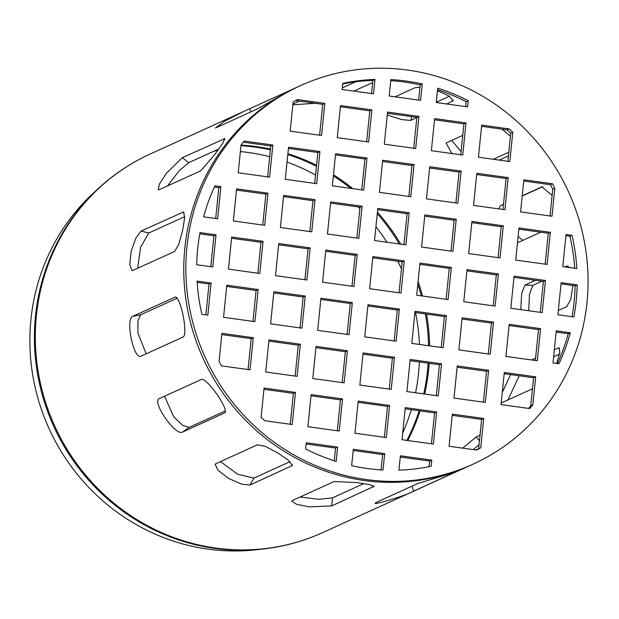 <?xml version="1.0" encoding="UTF-8"?>
<svg xmlns="http://www.w3.org/2000/svg" width="619" height="619" viewBox="0 0 619 619"><rect width="100%" height="100%" fill="white"/><g stroke="black" fill="none" stroke-linecap="round" stroke-linejoin="round"><path stroke-width="0.93" d="M306.126 443.97L335.544 448.04L337.634 447.096L336.171 461.472A196.796 188.88 -114.5 0 1 305.631 448.852L306.25 442.747L337.634 447.096M335.544 448.04L334.245 460.853M263.957 389.274L293.375 393.351L295.456 392.4L292.199 424.518L264.808 420.727A196.796 188.88 -114.5 0 1 261.11 417.338L264.081 388.059L295.456 392.4M293.375 393.351L290.234 424.247M353.194 450.485L382.612 454.563L384.693 453.611L383.029 470.007A196.796 188.88 -114.5 0 1 351.654 465.658L353.317 449.27L384.693 453.611M382.612 454.563L381.056 469.891M400.261 457.008L429.679 461.085L431.76 460.134L431.141 466.239A196.796 188.88 -114.5 0 1 398.922 470.169L400.385 455.785L431.76 460.134M429.679 461.085L429.114 466.656M311.024 395.796L340.442 399.874L342.524 398.922L339.258 431.041L307.883 426.692L311.148 394.574L342.524 398.922M340.442 399.874L337.301 430.762M268.855 341.1L298.265 345.178L300.354 344.234L297.089 376.344L265.713 371.996L268.979 339.885L300.354 344.234M298.265 345.178L295.131 376.073M231.576 238.238L260.986 242.315L263.075 241.364L259.81 273.482L228.434 269.133L231.699 237.023L263.075 241.364M260.986 242.315L257.852 273.211M315.914 347.623L345.332 351.7L347.414 350.749L344.156 382.867L312.781 378.519L316.038 346.4L347.414 350.749M345.332 351.7L342.199 382.596M273.745 292.934L303.163 297.004L305.244 296.06L301.979 328.171L270.604 323.83L273.869 291.711L305.244 296.06M303.163 297.004L300.022 327.9M243.282 142.161L270.774 145.968L272.855 145.024L269.598 177.135L238.222 172.794L241.07 144.761A196.796 188.88 -114.5 0 1 244.25 141.062L272.855 145.024M270.774 145.968L267.64 176.864M278.635 244.76L308.053 248.838L310.134 247.886L306.877 280.005L275.501 275.656L278.759 243.538L310.134 247.886M308.053 248.838L304.919 279.726M410.049 360.66L439.467 364.738L441.548 363.786L438.283 395.905L406.907 391.556L410.173 359.446L441.548 363.786M439.467 364.738L436.325 395.634M457.116 367.183L486.526 371.261L488.615 370.309L485.35 402.427L453.975 398.079L457.24 365.961L488.615 370.309M486.526 371.261L483.393 402.149M288.423 148.413L317.841 152.491L319.922 151.539L316.665 183.657L285.282 179.309L288.547 147.198L319.922 151.539M317.841 152.491L314.7 183.386M367.872 305.972L397.29 310.049L399.379 309.098L396.114 341.216L364.738 336.868L367.996 304.749L399.379 309.098M397.29 310.049L394.156 340.937M414.939 312.487L444.357 316.564L446.438 315.62L443.181 347.731L411.805 343.383L415.063 311.272L446.438 315.62M444.357 316.564L441.215 347.46M552.999 362.943L556.257 330.832L570.308 332.774A196.796 188.88 -114.5 0 1 558.957 363.771L552.999 362.943M556.133 332.047L568.227 333.726L570.308 332.774M568.227 333.726A196.796 188.88 -114.5 0 1 557.417 363.554M462.006 319.009L491.424 323.087L493.505 322.135L490.248 354.254L458.865 349.905L462.13 317.787L493.505 322.135M491.424 323.087L488.283 353.983M335.49 154.936L364.908 159.013L366.99 158.062L363.724 190.18L332.349 185.832L335.614 153.713L366.99 158.062M364.908 159.013L361.767 189.901M340.38 106.762L369.798 110.84L366.665 141.736M371.88 109.888L368.622 142.006L337.247 137.658L340.504 105.54L371.88 109.888L369.798 110.84M377.66 209.624L407.078 213.702L409.159 212.75L405.902 244.869L374.526 240.52L377.783 208.41L409.159 212.75M407.078 213.702L403.936 244.598M390.759 80.671A196.796 188.88 -114.5 0 1 420.162 84.904L418.622 100.077M422.243 83.96L420.58 100.355L389.204 96.007L390.868 79.611A196.796 188.88 -114.5 0 1 422.243 83.96L420.162 84.904M510.83 308.254L514.087 276.136L545.463 280.484L542.205 312.603L510.83 308.254M513.963 277.358L543.381 281.436L540.24 312.324M543.381 281.436L545.463 280.484M387.448 113.285L416.866 117.355L413.724 148.251M418.947 116.411L415.689 148.521L384.306 144.181L387.571 112.062L418.947 116.411L416.866 117.355M562.787 266.603L566.045 234.485L572.01 235.313A196.796 188.88 -114.5 0 1 576.831 268.545L562.787 266.603M565.921 235.707L569.921 236.257L572.01 235.313M569.921 236.257A196.796 188.88 -114.5 0 1 574.672 268.244M471.794 222.662L501.212 226.74L503.293 225.796L500.028 257.906L468.653 253.558L471.918 221.447L503.293 225.796M501.212 226.74L498.071 257.636M429.617 167.973L459.035 172.051L461.124 171.099L457.859 203.218L426.483 198.869L429.741 166.751L461.124 171.099M459.035 172.051L455.901 202.947M476.684 174.496L506.102 178.566L508.184 177.622L504.926 209.733L473.55 205.392L476.808 173.274L508.184 177.622M506.102 178.566L502.961 209.462M481.582 126.322L507.007 129.843A196.796 188.88 -114.5 0 1 510.706 133.232L507.859 161.288M512.795 132.28L509.816 161.567L478.441 157.218L481.706 125.1L509.089 128.899A196.796 188.88 -114.5 0 1 512.795 132.28L510.706 133.232M507.007 129.843L509.089 128.899M520.61 211.907L523.875 179.796L552.481 183.758A196.796 188.88 -114.5 0 1 554.833 188.222L551.986 216.255L520.61 211.907M523.751 181.011L550.399 184.702A196.796 188.88 -114.5 0 1 552.752 189.174L550.028 215.985M552.752 189.174L554.833 188.222M550.399 184.702L552.481 183.758M434.515 119.8L463.933 123.877L460.791 154.773M466.014 122.926L462.749 155.044L431.373 150.696L434.639 118.585L466.014 122.926L463.933 123.877M515.72 260.081L518.985 227.962L550.361 232.311L547.095 264.429L515.72 260.081M518.861 229.185L548.272 233.262L545.138 264.158M548.272 233.262L550.361 232.311M437.571 89.716A196.796 188.88 -114.5 0 1 466.184 101.717L465.681 106.6M468.266 100.773L467.647 106.87L436.271 102.522L437.726 88.146A196.796 188.88 -114.5 0 1 468.266 100.773L466.184 101.717M424.727 216.147L454.145 220.225L456.226 219.273L452.969 251.391L421.585 247.043L424.851 214.925L456.226 219.273M454.145 220.225L451.003 251.113M382.557 161.458L411.968 165.528L414.057 164.584L410.792 196.695L379.416 192.347L382.681 160.236L414.057 164.584M411.968 165.528L408.834 196.424M466.896 270.836L496.314 274.913L498.403 273.962L495.138 306.08L463.763 301.732L467.02 269.621L498.403 273.962M496.314 274.913L493.181 305.809M557.889 314.769L561.154 282.659L577.171 284.879A196.796 188.88 -114.5 0 1 573.906 316.99L557.889 314.769M561.031 283.873L575.09 285.823L577.171 284.879M575.09 285.823A196.796 188.88 -114.5 0 1 572.041 316.735M419.837 264.321L449.247 268.391L451.336 267.447L448.071 299.557L416.695 295.217L419.961 263.098L451.336 267.447M449.247 268.391L446.113 299.287M372.77 257.798L402.188 261.876L404.269 260.924L401.004 293.042L369.628 288.694L372.893 256.576L404.269 260.924M402.188 261.876L399.046 292.772M505.932 356.428L509.197 324.31L540.573 328.658L537.307 360.769L505.932 356.428M509.073 325.532L538.491 329.602L535.35 360.498M538.491 329.602L540.573 328.658M342.702 83.913A196.796 188.88 -114.5 0 1 372.893 80.4L371.555 93.562M374.975 79.449L373.512 93.833L342.137 89.484L342.756 83.387A196.796 188.88 -114.5 0 1 374.975 79.449L372.893 80.4M330.592 203.109L360.01 207.179L362.1 206.235L358.834 238.346L327.459 234.005L330.716 201.887L362.1 206.235M360.01 207.179L356.877 238.075M325.702 251.283L355.12 255.353L357.202 254.409L353.944 286.52L322.561 282.171L325.826 250.061L357.202 254.409M355.12 255.353L351.979 286.249M295.565 100.557L322.731 104.317L319.597 135.213M324.82 103.373L321.555 135.484L290.179 131.135L293.151 101.856A196.796 188.88 -114.5 0 1 297.43 99.574L324.82 103.373L322.731 104.317M501.042 404.594L504.299 372.483L535.683 376.832L532.835 404.857A196.796 188.88 -114.5 0 1 529.647 408.563L501.042 404.594M504.176 373.698L533.593 377.776L530.746 405.809L532.835 404.857M530.746 405.809A196.796 188.88 -114.5 0 1 528.533 408.408M533.593 377.776L535.683 376.832M283.533 196.587L312.951 200.664L315.032 199.713L311.767 231.831L280.392 227.483L283.657 195.364L315.032 199.713M312.951 200.664L309.81 231.56M320.812 299.449L350.23 303.527L352.312 302.575L349.046 334.693L317.671 330.345L320.936 298.234L352.312 302.575M350.23 303.527L347.089 334.422M362.982 354.145L392.4 358.215L394.481 357.271L391.223 389.382L359.84 385.041L363.105 352.923L394.481 357.271M392.4 358.215L389.258 389.111M452.218 415.357L481.636 419.427L483.718 418.483L480.746 447.761A196.796 188.88 -114.5 0 1 476.468 450.044L449.084 446.253L452.342 414.134L483.718 418.483M481.636 419.427L478.665 448.713L480.746 447.761M478.665 448.713A196.796 188.88 -114.5 0 1 476.251 450.013M236.466 190.072L265.884 194.142L267.965 193.198L264.708 225.308L233.324 220.96L236.59 188.849L267.965 193.198M265.884 194.142L262.742 225.037M405.151 408.834L434.569 412.912L436.658 411.96L433.393 444.078L402.017 439.73L405.275 407.611L436.658 411.96M434.569 412.912L431.435 443.808M358.092 402.311L387.509 406.389L389.591 405.445L386.326 437.556L354.95 433.207L358.215 401.097L389.591 405.445M387.509 406.389L384.368 437.285M226.678 286.411L256.096 290.489L258.177 289.537L254.92 321.656L223.544 317.307L226.802 285.189L258.177 289.537M256.096 290.489L252.954 321.385M214.398 187.015L218.817 187.627L220.898 186.675L217.64 218.793L203.589 216.843A196.796 188.88 -114.5 0 1 214.94 185.847L220.898 186.675M218.817 187.627L215.675 218.515M199.767 233.835L213.926 235.793L216.008 234.849L212.743 266.959L196.726 264.746A196.796 188.88 -114.5 0 1 199.991 232.628L216.008 234.849M213.926 235.793L210.785 266.688M221.788 334.585L251.206 338.663L253.287 337.711L250.022 369.829L221.416 365.86A196.796 188.88 -114.5 0 1 219.064 361.395L221.912 333.362L253.287 337.711M251.206 338.663L248.064 369.551M197.144 282.318L209.029 283.966L211.118 283.022L207.852 315.133L201.895 314.305A196.796 188.88 -114.5 0 1 197.066 281.072L211.118 283.022M209.029 283.966L205.895 314.862M407.743 70.079A208.007 199.651 65.5 0 0 300.803 85.484A208.007 199.651 65.5 0 0 205.229 357.496A208.007 199.651 65.5 0 0 473.102 464.142A208.007 199.651 65.5 0 0 585.172 246.261A208.007 199.651 65.5 0 0 407.743 70.079M150.27 153.976C131.36 162.604 114.229 173.954 98.878 188.021A207.822 199.465 65.5 0 0 35.476 316.116A207.822 199.465 65.5 0 0 263.137 549.014C283.827 546.685 303.643 541.223 322.561 532.634A208.007 199.651 -114.5 0 1 120.248 508.176A208.007 199.651 -114.5 0 1 36.389 315.597A208.007 199.651 -114.5 0 1 150.27 153.976L243.762 111.435L224.434 121.285L215.443 128.025L257.117 109.06L291.154 89.871L298.714 86.428A208.007 199.651 65.5 0 0 203.148 358.447A208.007 199.651 65.5 0 0 471.013 465.086L473.102 464.142M98.878 188.021L93.647 192.826A205.508 197.252 65.5 0 0 30.95 319.497A205.508 197.252 65.5 0 0 256.073 549.804L263.137 549.014M300.803 85.484L298.714 86.428A208.007 199.651 65.5 0 0 184.841 248.049A208.007 199.651 65.5 0 0 268.7 440.627A208.007 199.651 65.5 0 0 471.013 465.086L322.561 532.634M182.597 432.039C175.742 436.735 151.09 401.205 159.377 398.566L201.059 379.602C206.212 376.128 230.856 411.658 224.271 413.074L182.597 432.039L189.004 427.45L225.27 410.946M141.171 356.126C133.673 360.606 124.93 318.29 132.93 316.27L174.612 297.306C180.044 293.213 188.795 335.529 182.853 337.162L140.807 356.242M132.884 270.418L132.009 270.526L129.75 264.452L131.182 251.167L136.01 237.735L141.039 231.065L183.534 211.984L184.655 217.764L182.535 230.887L178.721 244.567L174.558 251.453L132.884 270.418M159.153 189.731L158.17 189.785L159.362 184.276L166.209 173.482L182.296 157.683L224.852 138.594L222.685 143.345L215.366 153.775L200.827 170.767L159.153 189.731M243.762 111.435L289.235 90.776M342.299 87.883L355.732 81.77M436.302 102.205L449.371 96.255M451.677 140.397L461.109 151.67M493.374 159.284L508.772 152.282M518.118 236.443L522.792 240.35M542.701 186.698L522.227 196.014M541.927 281.227L532.882 285.344L529.516 294.079L528.696 310.73M519.194 375.779L507.913 399.975M559.599 354.06L553.626 356.776M479.067 444.759L473.256 449.595M413.577 491.13C408.339 494.875 368.537 506.938 376.081 502.489L417.763 483.524L455.251 472.165L413.577 491.13L412.006 486.147M375.4 502.999L376.081 502.489M455.986 471.802L455.213 472.049M249.983 485.025L241.704 484.197L228.62 478.448L217.981 470.223L215.172 464.289L215.807 463.732L257.489 444.767L265.319 446.369L277.892 453.023L288.887 460.621L292.269 465.55L249.983 485.025L253.937 478.092L290.063 461.658M331.683 505.924L309.167 506.86L296.594 504.292L291.781 501.204L292.462 500.492L334.136 481.528L356.459 482.534L369.094 484.499L374.031 486.364L331.683 505.924L332.504 497.854L363.848 483.594M164.561 396.214L173.707 416.788L182.69 425.361L189.004 427.45M177.073 298.257L140.683 314.816L137.936 320.804L137.898 332.999L146.177 353.851M184.717 216.65L148.792 232.992L140.59 247.205L137.666 268.244M218.832 148.962L188.71 162.665L178.953 171.022L167.509 185.932M372.669 82.567L353.882 91.117M372.189 80.424L372.87 80.578M292.934 104.038L299.418 101.09M315.195 103.272L292.857 104.797M416.835 117.618L410.714 120.395L401.785 119.606L387.27 115.041M437.471 90.668L449.177 96.131L453.085 100.75L446.794 103.984M395.023 96.812L414.877 87.774L419.922 87.256M508.4 155.926L499.231 160.097M502.094 129.162L510.404 136.25M451.947 153.543L446.075 143.074L462.764 135.352M481.528 126.818L482.371 126.431M540.689 232.21L517.476 242.772M522.25 195.805L541.95 186.837L552.125 195.349M498.937 208.905L500.237 205.818L503.487 204.34M572.861 285.514L570.687 299.604L566.679 306.629L558.33 310.428M564.954 266.897L567.298 266L569.387 267.516M520.796 309.632L521.662 293.483L524.958 285.104L535.435 280.33M532.479 388.794L501.197 403.023M554.353 349.619L559.112 347.847L559.808 352.845L556.597 363.446M531.589 359.979L535.59 358.161M502.28 392.369L510.621 374.596M478.518 448.79L475.934 449.967M462.679 448.133L476.181 436.975L480.035 435.227M220.496 461.596L237.727 474.27L253.937 478.092M300.037 497.049L319.172 499.332L332.504 497.854M402.714 432.898A197.384 189.453 65.5 0 0 411.31 409.685M415.566 392.756A197.384 189.453 65.5 0 0 419.388 361.953M419.419 344.443A197.384 189.453 65.5 0 0 415.542 312.572M401.468 268.932A197.384 189.453 65.5 0 0 397.824 261.272M386.968 242.246A197.384 189.453 65.5 0 0 375.926 226.716M359.871 208.572A197.384 189.453 65.5 0 0 358.215 206.932M332.914 185.909A197.384 189.453 65.5 0 0 332.38 185.538M315.551 175.038A197.384 189.453 65.5 0 0 287.038 162.054M269.683 156.7A197.384 189.453 65.5 0 0 240.373 151.57M217.509 150.819A197.384 189.453 65.5 0 0 214.499 150.935M240.969 145.728A199.697 191.666 -114.5 0 1 270.379 149.844M287.804 154.541A199.697 191.666 -114.5 0 1 316.441 166.302M333.355 175.928A199.697 191.666 -114.5 0 1 350.834 188.393M377.257 213.625A199.697 191.666 -114.5 0 1 399.294 243.956M417.81 284.237A199.697 191.666 -114.5 0 1 421.338 295.859M425.4 313.941A199.697 191.666 -114.5 0 1 428.534 345.704M428.139 363.167A199.697 191.666 -114.5 0 1 423.721 393.885M419.14 410.768A199.697 191.666 -114.5 0 1 406.915 440.411M407.72 440.519A199.852 191.82 65.5 0 0 420.038 410.9M424.657 394.017A199.852 191.82 65.5 0 0 429.16 363.307M429.601 345.851A199.852 191.82 65.5 0 0 426.561 314.104M422.56 296.029A199.852 191.82 65.5 0 0 418.088 281.513M400.741 244.149A199.852 191.82 65.5 0 0 377.404 212.124M352.845 188.671A199.852 191.82 65.5 0 0 333.471 174.829M316.541 165.312A199.852 191.82 65.5 0 0 287.889 153.705M270.457 149.094A199.852 191.82 65.5 0 0 241.031 145.109M373.481 485.745L373.358 486.96M292.377 464.807L291.657 466.061M558.129 347.901L559.746 348.69M566.633 266.139L567.979 266.178M452.396 101.439L452.946 99.713M410.714 120.395L411.906 116.674M251.19 111.753L249.565 108.82M224.867 139.414L223.97 138.718M188.71 162.665L182.296 157.683M184.145 212.456L182.713 212.1M148.792 232.992L141.039 231.065M140.683 314.816L132.93 316.27M476.181 436.975L479.462 440.813M524.958 285.104L532.882 285.344M500.237 205.818L503.471 204.432"/></g></svg>
